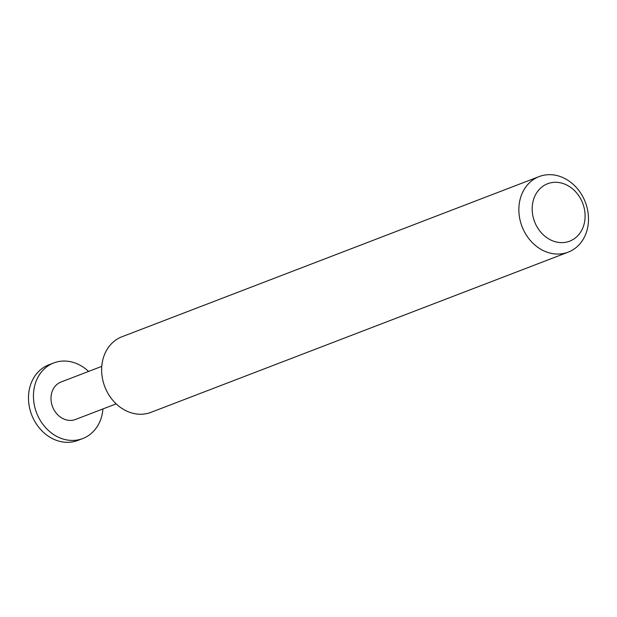 <?xml version="1.0" encoding="UTF-8"?>
<svg xmlns="http://www.w3.org/2000/svg" width="617" height="617" viewBox="0 0 617 617"><rect width="100%" height="100%" fill="white"/><g stroke="black" fill="none" stroke-linecap="round" stroke-linejoin="round"><path stroke-width="0.93" d="M102.954 408.924A40.483 33.912 -111 0 1 82.778 438.533A40.483 33.912 -111 0 1 78.93 439.705A40.483 33.912 -111 0 1 35.801 410.629A40.483 33.912 -111 0 1 53.756 362.943A40.483 33.912 -111 0 1 57.605 361.77A40.483 33.912 -111 0 1 88.563 371.442M53.756 362.943L48.805 364.848A40.483 33.912 69 0 0 30.85 412.534A40.483 33.912 69 0 0 73.971 441.602A40.483 33.912 69 0 0 77.827 440.43L82.778 438.533M116.166 403.857L75.467 419.483A20.076 16.821 -111 0 1 73.554 420.061A20.076 16.821 -111 0 1 52.167 405.647A20.076 16.821 -111 0 1 61.068 381.992L101.766 366.367M568.195 252.152L150.964 412.349A40.483 33.912 -111 0 1 147.116 413.521A40.483 33.912 -111 0 1 103.995 384.453A40.483 33.912 -111 0 1 121.95 336.766L539.173 176.57A40.483 33.912 -111 0 1 543.029 175.398A40.483 33.912 -111 0 1 586.15 204.466A40.483 33.912 -111 0 1 568.195 252.152A40.483 33.912 -111 0 1 564.347 253.325A40.483 33.912 -111 0 1 521.218 224.256A40.483 33.912 -111 0 1 539.173 176.57M566.738 242.072A30.765 25.775 69 0 0 583.836 206.687A30.765 25.775 69 0 0 550.534 182.848A30.765 25.775 69 0 0 533.443 218.233A30.765 25.775 69 0 0 566.738 242.072"/></g></svg>
